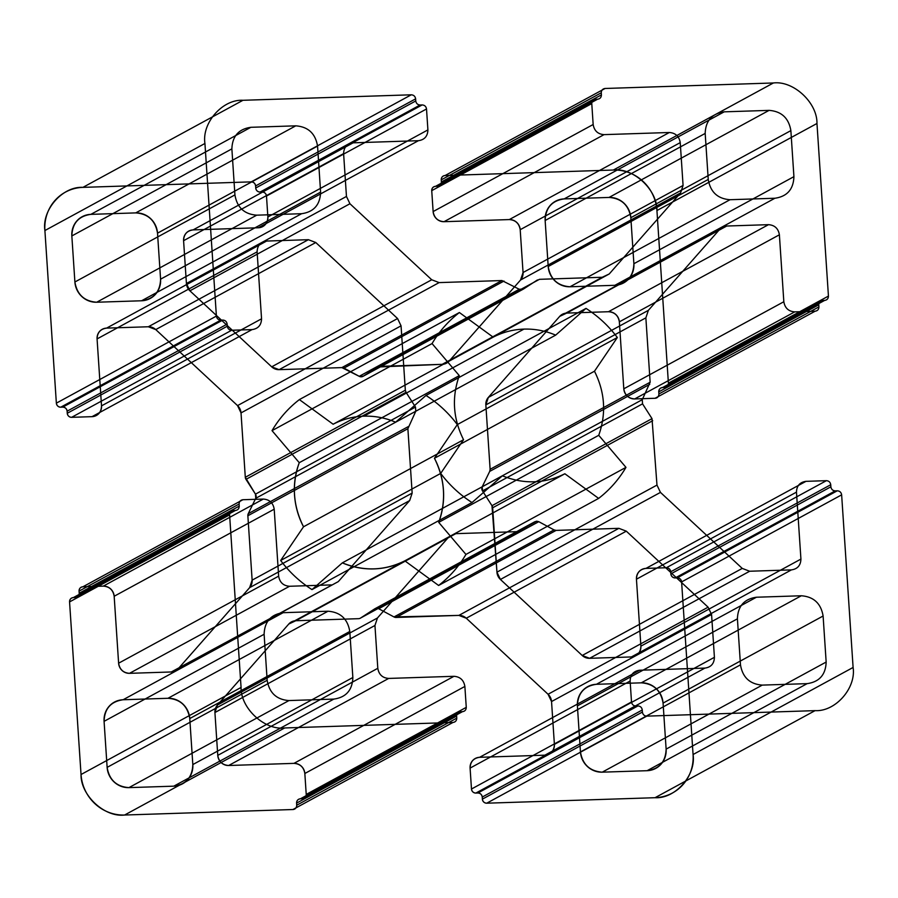 <?xml version="1.0" encoding="UTF-8"?>
<svg xmlns="http://www.w3.org/2000/svg" width="898" height="898" viewBox="0 0 898 898"><rect width="100%" height="100%" fill="white"/><g stroke="black" fill="none" stroke-linecap="round" stroke-linejoin="round"><path stroke-width="1.35" d="M250.879 127.303L90.855 214.364C78.631 216.092 72.3 223.288 71.84 235.95L231.875 148.888C232.335 136.227 238.666 129.031 250.879 127.303L295.768 125.832C308.16 126.764 315.423 133.51 317.555 146.082L320.608 192.116L160.585 279.177C160.125 291.839 153.782 299.034 141.57 300.774L96.692 302.233A21.137 20.239 61.5 0 1 74.893 281.983C77.026 294.555 84.3 301.301 96.692 302.233L256.716 215.172C244.323 214.24 237.061 207.494 234.928 194.911L74.893 281.983L71.84 235.95L74.893 281.983M807.145 683.636L647.121 770.697C659.334 768.969 665.665 761.773 666.125 749.112L826.16 662.05C825.7 674.712 819.369 681.908 807.145 683.636L762.267 685.107C749.875 684.175 742.612 677.418 740.48 664.846L580.445 751.918L577.392 705.884C577.852 693.222 584.183 686.027 596.395 684.298L641.284 682.828A21.137 20.239 61.5 0 1 663.072 703.089C660.939 690.506 653.677 683.76 641.284 682.828L801.308 595.767C813.7 596.699 820.974 603.445 823.107 616.017L663.072 703.089L666.125 749.112L663.072 703.089M740.48 664.846L737.415 618.823C737.875 606.161 744.218 598.966 756.43 597.226L596.395 684.298L641.284 682.828M705.177 133.432L545.142 220.493L548.207 266.526L708.241 179.454L705.177 133.432C705.637 120.77 711.979 113.575 724.192 111.835L769.07 110.375L609.046 197.437C621.438 198.368 628.701 205.114 630.834 217.698L633.887 263.72C633.427 276.382 627.096 283.577 614.883 285.306L774.907 198.245C787.131 196.516 793.462 189.321 793.922 176.659L633.887 263.72A21.137 20.239 61.5 0 1 614.883 285.306L569.994 286.776L614.883 285.306M288.954 700.563L128.93 787.625L173.808 786.165C186.021 784.425 192.363 777.23 192.823 764.568L352.858 677.507C352.398 690.169 346.056 697.364 333.843 699.093L288.954 700.563C276.562 699.632 269.299 692.886 267.166 680.302L264.113 634.28L104.078 721.341C104.538 708.679 110.869 701.484 123.093 699.755L167.971 698.285L123.093 699.755L283.117 612.694L328.006 611.224L167.971 698.285A21.137 20.239 61.5 0 1 189.759 718.546C187.626 705.963 180.363 699.216 167.971 698.285M642.261 399.677L482.226 486.738L482.507 490.925L642.541 403.853L642.261 399.677L650.141 382.234L645.864 317.847L485.84 404.908A10.563 10.125 61.5 0 1 488.332 397.421L485.84 404.908L490.117 469.295A4.232 4.052 61.5 0 1 489.702 471.405L490.117 469.295L650.141 382.234M642.541 403.853L652.015 418.636L491.981 505.697L482.507 490.925A4.232 4.052 61.5 0 1 482.226 486.738L489.702 471.405L649.737 384.344M824.633 300.415C827.069 300.067 828.338 298.63 828.439 296.093L668.404 383.154A4.232 4.052 61.5 0 1 664.599 387.476L824.633 300.415L822.59 300.482L662.556 387.543C660.12 387.891 658.851 389.328 658.762 391.865L658.896 393.953C658.806 396.489 657.538 397.926 655.091 398.274L634.695 398.936C628.499 398.476 624.862 395.098 623.796 388.812L619.351 321.854C618.284 315.568 614.647 312.19 608.451 311.729L566.694 313.099L559.69 316.399A10.563 10.125 61.5 0 1 566.694 313.099L726.729 226.027L768.486 224.668L608.451 311.729L566.694 313.099M601.413 94.885L441.378 181.946A4.232 4.052 61.5 0 1 437.584 186.268L597.608 99.195C600.055 98.859 601.323 97.411 601.413 94.885L601.278 92.786L441.244 179.858L441.378 181.946C441.288 184.483 440.02 185.92 437.584 186.268L435.541 186.335C433.094 186.683 431.826 188.12 431.736 190.645L433.128 211.569C434.194 217.855 437.831 221.234 444.027 221.694L509.312 219.572C515.497 220.032 519.134 223.411 520.2 229.697L523.051 272.521A10.563 10.125 61.5 0 1 520.548 280.019L523.051 272.521L683.075 185.459L680.583 192.947L520.548 280.019L449.191 361.041L442.186 364.341L379.405 366.384L539.44 279.323L377.407 367.013L442.186 364.341L602.221 277.269L539.44 279.323M597.608 99.195L595.576 99.263C593.129 99.611 591.861 101.047 591.771 103.584L593.163 124.508C594.229 130.794 597.855 134.172 604.051 134.633L669.336 132.5C675.532 132.971 679.169 136.339 680.235 142.625L683.075 185.459M669.336 132.5L509.312 219.572A10.563 10.125 61.5 0 1 520.2 229.697L523.051 272.521M519.257 289.257L359.222 376.318L363.297 376.183L377.407 367.013L363.297 376.183L523.332 289.122L519.257 289.257L501.915 280.546L439.133 282.601L279.11 369.662A10.563 10.125 61.5 0 1 271.69 366.833L279.11 369.662L341.88 367.608L279.11 369.662M415.763 100.946L255.728 188.008L255.593 185.92C255.167 183.405 253.707 182.047 251.238 181.867A4.232 4.052 61.5 0 1 255.593 185.92L415.628 98.859L415.763 100.946C416.189 103.461 417.637 104.808 420.118 104.999L422.161 104.931C424.642 105.111 426.09 106.469 426.516 108.984L427.908 129.907L267.873 216.968C267.649 223.299 264.483 226.891 258.366 227.766L193.092 229.899C186.975 230.764 183.809 234.356 183.585 240.686L186.425 283.51L189.905 290.817A10.563 10.125 61.5 0 1 186.425 283.51L346.46 196.449L343.608 153.625L183.585 240.686L186.425 283.51M415.628 98.859C415.202 96.333 413.742 94.986 411.262 94.806L242.954 100.295C222.648 99.083 201.736 122.835 204.935 143.478L216.396 316.085C216.822 318.599 218.281 319.946 220.751 320.137L222.794 320.07C225.275 320.249 226.723 321.607 227.149 324.122L227.295 326.21C227.722 328.724 229.17 330.071 231.65 330.262L71.615 417.323L92.023 416.661C98.129 415.796 101.294 412.193 101.53 405.862L97.074 338.916C97.31 332.586 100.475 328.982 106.581 328.118L148.338 326.76A10.563 10.125 61.5 0 1 155.758 329.588L148.338 326.76L308.373 239.687L315.793 242.516L155.758 329.588L237.543 405.604L241.023 412.912L401.058 325.839L405.335 390.226L245.3 477.287L241.023 412.912A10.563 10.125 61.5 0 0 237.543 405.604L155.758 329.588M227.149 324.122L67.126 411.183L67.26 413.271C67.687 415.785 69.135 417.143 71.615 417.323L92.023 416.661L252.046 329.6C258.164 328.724 261.329 325.132 261.554 318.801L257.109 251.855L97.074 338.916A10.563 10.125 61.5 0 1 106.581 328.118L148.338 326.76M409.668 500.579L338.31 581.601L178.275 668.673L249.633 587.651L252.136 580.153A10.563 10.125 61.5 0 1 249.633 587.651L409.668 500.579L412.16 493.092L407.883 428.705L415.774 411.262L415.493 407.075L255.459 494.147L245.3 477.287A4.232 4.052 61.5 0 0 245.985 479.364L406.019 392.303L405.335 390.226M233.401 510.524L73.367 597.585C70.931 597.933 69.662 599.37 69.561 601.907L81.033 774.514L241.068 687.453L229.596 514.846C229.686 512.309 230.954 510.872 233.401 510.524L235.444 510.457C237.88 510.109 239.149 508.672 239.238 506.135L239.104 504.047C239.194 501.511 240.462 500.074 242.909 499.726L263.305 499.064C269.501 499.524 273.138 502.902 274.204 509.188L278.649 576.146L118.615 663.207C119.681 669.493 123.318 672.871 129.514 673.332L171.271 671.973L338.31 581.601M241.068 687.453C240.608 708.208 264.584 730.489 284.644 727.964L452.951 722.463C455.398 722.115 456.667 720.679 456.756 718.142L456.622 716.054C456.712 713.517 457.98 712.08 460.416 711.732L462.459 711.665C464.906 711.317 466.174 709.88 466.264 707.355L306.229 794.416L304.837 773.492C303.771 767.206 300.145 763.828 293.949 763.367L228.664 765.5C222.468 765.029 218.831 761.661 217.765 755.375L214.925 712.541A10.563 10.125 61.5 0 1 217.417 705.053L214.925 712.541L374.949 625.479L377.8 668.303L217.765 755.375L214.925 712.541M538.778 521.682L554.032 529.899L394.009 616.96L378.743 608.743L376.666 608.249L374.668 608.878A4.232 4.052 61.5 0 1 378.743 608.743L538.778 521.682L536.701 521.188L534.703 521.817L518.595 531.616L455.814 533.659L295.779 620.731L358.56 618.677L295.779 620.731L288.774 624.031L217.417 705.053L377.452 617.981L374.949 625.479M626.31 531.167L708.095 607.183L548.061 694.255L466.275 618.228L458.867 615.399A10.563 10.125 61.5 0 1 466.275 618.228L626.31 531.167L618.89 528.338L556.12 530.392L396.085 617.454A4.232 4.052 61.5 0 1 394.009 616.96L458.867 615.399L396.085 617.454M642.407 712.08L482.372 799.141C482.798 801.667 484.258 803.014 486.738 803.194L646.762 716.133C644.293 715.953 642.833 714.595 642.407 712.08L642.272 709.992C641.846 707.478 640.386 706.12 637.917 705.94L635.874 706.008C633.393 705.817 631.945 704.47 631.507 701.955L630.127 681.032L470.092 768.093C470.316 761.762 473.493 758.17 479.599 757.306L544.884 755.173C550.99 754.309 554.156 750.706 554.392 744.375L551.54 701.551L711.575 614.49L714.415 657.314L554.392 744.375L551.54 701.551L548.061 694.255A10.563 10.125 61.5 0 1 551.54 701.551M830.875 486.817L670.851 573.878L670.705 571.79C670.278 569.276 668.83 567.929 666.35 567.738L645.954 568.4L805.977 481.339L826.385 480.677C828.865 480.857 830.313 482.215 830.74 484.729L830.875 486.817C831.301 489.331 832.76 490.678 835.241 490.869L837.273 490.802C839.753 490.993 841.213 492.34 841.639 494.854L681.604 581.915L693.065 754.522C696.264 775.165 675.352 798.917 655.046 797.705L815.081 710.632L646.762 716.133M472.022 502.543L502.375 475.805L342.34 562.866L311.988 589.604L472.022 502.543C459.877 494.764 449.438 485.055 440.682 473.414L463.548 439.717C453.03 418.659 451.615 397.286 459.293 375.633L432.061 343.575L272.027 430.636C279.199 418.479 288.314 408.13 299.371 399.599L333.136 424.238C342.744 419.243 353.004 416.56 363.915 416.167C374.825 415.841 385.399 417.851 395.625 422.195L555.66 335.134C545.434 330.79 534.86 328.78 523.949 329.106L363.915 416.167M586.012 308.396C598.158 316.175 608.597 325.884 617.341 337.513L457.318 424.586L434.452 458.283A77.138 73.883 61.5 0 1 438.707 522.367C446.385 500.714 444.97 479.341 434.452 458.283A77.138 73.883 61.5 0 1 438.707 522.367L598.741 435.306C606.419 413.641 605.005 392.28 594.476 371.222L434.452 458.283L457.318 424.586C448.562 412.945 438.123 403.236 425.978 395.457L395.625 422.195L425.978 395.457A116.235 111.33 61.5 0 1 457.318 424.586A116.235 111.33 61.5 0 0 425.978 395.457L586.012 308.396L555.66 335.134M440.682 473.414L280.659 560.487L303.524 526.778C292.995 505.72 291.581 484.359 299.259 462.695L459.293 375.633M822.59 300.482C820.143 300.83 818.886 302.267 818.785 304.792L658.762 391.865L658.896 393.953A4.232 4.052 61.5 0 1 655.091 398.274L634.695 398.936A10.563 10.125 61.5 0 1 623.796 388.812L619.351 321.854L779.385 234.793C778.319 228.507 774.682 225.129 768.486 224.668M593.163 124.508L433.128 211.569L431.736 190.645A4.232 4.052 61.5 0 1 435.541 186.335L595.576 99.263M439.133 282.601L431.725 279.772L349.939 203.745L346.46 196.449M420.118 104.999L260.083 192.06L262.126 191.992C264.607 192.183 266.055 193.53 266.493 196.045L267.873 216.968A10.563 10.125 61.5 0 1 258.366 227.766L193.092 229.899L353.116 142.827C347.01 143.691 343.844 147.294 343.608 153.625M242.909 499.726L82.874 586.798L103.27 586.125C109.466 586.596 113.103 589.964 114.169 596.261L118.615 663.207L114.169 596.261L274.204 509.188M456.622 716.054L296.587 803.115C296.677 800.589 297.945 799.141 300.392 798.805L302.424 798.737C304.871 798.389 306.139 796.953 306.229 794.416L304.837 773.492L464.872 686.431C463.806 680.145 460.169 676.766 453.973 676.306L293.949 763.367L228.664 765.5A10.563 10.125 61.5 0 1 217.765 755.375M642.272 709.992L482.237 797.054C481.811 794.539 480.363 793.192 477.882 793.001L475.839 793.069C473.358 792.889 471.91 791.531 471.484 789.016L470.092 768.093A10.563 10.125 61.5 0 1 479.599 757.306L544.884 755.173L704.908 668.101C711.025 667.236 714.191 663.644 714.415 657.314M652.015 418.636L656.977 485.088L660.457 492.396L742.242 568.412L749.662 571.24L589.627 658.313A10.563 10.125 61.5 0 1 582.207 655.484L589.627 658.313L631.384 656.943L589.627 658.313M660.457 492.396L500.422 579.457L582.207 655.484L742.242 568.412M598.741 435.306L625.973 467.364C618.801 479.521 609.686 489.87 598.629 498.401L438.606 585.474L404.83 560.835A77.138 73.883 61.5 0 1 342.34 562.866C363.791 571.521 384.625 570.847 404.83 560.835A77.138 73.883 61.5 0 1 342.34 562.866L311.988 589.604C299.842 581.825 289.403 572.116 280.659 560.487L303.524 526.778A77.138 73.883 61.5 0 1 299.259 462.695L272.027 430.636L299.259 462.695A77.138 73.883 61.5 0 0 303.524 526.778L463.548 439.717M295.768 125.832L135.733 212.893C148.125 213.825 155.388 220.582 157.52 233.154L160.585 279.177A21.137 20.239 61.5 0 1 141.57 300.774L96.692 302.233M604.051 134.633L444.027 221.694L509.312 219.572M422.161 104.931L262.126 191.992A4.232 4.052 61.5 0 1 266.493 196.045L267.873 216.968M220.751 320.137L60.727 407.198C58.247 407.007 56.787 405.66 56.361 403.146L44.9 230.539C41.701 209.896 62.613 186.155 82.919 187.368L251.238 181.867L82.919 187.368L242.954 100.295M235.444 510.457L75.41 597.518C77.857 597.17 79.114 595.733 79.215 593.208L79.069 591.109C79.159 588.583 80.427 587.146 82.874 586.798L103.27 586.125A10.563 10.125 61.5 0 1 114.169 596.261M453.973 676.306L388.688 678.428C382.503 677.968 378.866 674.589 377.8 668.303M518.595 531.616L360.558 618.049A4.232 4.052 61.5 0 1 358.56 618.677M502.375 475.805C523.826 484.46 544.659 483.775 564.864 473.762L404.83 560.835L438.606 585.474C449.662 576.931 458.766 566.582 465.939 554.425L438.707 522.367L465.939 554.425A116.235 111.33 61.5 0 1 438.606 585.474A116.235 111.33 61.5 0 0 465.939 554.425A116.235 111.33 61.5 0 1 438.606 585.474A116.235 111.33 61.5 0 0 465.939 554.425A116.235 111.33 61.5 0 1 438.606 585.474M548.207 266.526C550.339 279.098 557.602 285.845 569.994 286.776A21.137 20.239 61.5 0 1 548.207 266.526L545.142 220.493A21.137 20.239 61.5 0 1 564.157 198.907C551.944 200.636 545.602 207.831 545.142 220.493M645.864 317.847L648.367 310.349L488.332 397.421L559.69 316.399L726.729 226.027M601.278 92.786C601.368 90.26 602.637 88.823 605.072 88.475L445.049 175.537L613.356 170.036A42.262 40.489 61.5 0 1 656.932 210.547C657.392 189.792 633.416 167.511 613.356 170.036L773.391 82.975C793.45 80.45 817.416 102.72 816.967 123.486L656.932 210.547L668.404 383.154L656.932 210.547M523.332 289.122L537.442 279.952M427.908 129.907C427.684 136.238 424.507 139.83 418.401 140.694L258.366 227.766M408.298 426.595L248.263 513.656L247.859 515.766A4.232 4.052 61.5 0 1 248.263 513.656L255.739 498.323L255.459 494.147L245.985 479.364M460.416 711.732L300.392 798.805L302.424 798.737L462.459 711.665M534.703 521.817L374.668 608.878L360.558 618.049L520.593 530.987M631.507 701.955L471.484 789.016L470.092 768.093M432.061 343.575C439.234 331.418 448.338 321.069 459.394 312.526L493.17 337.165C502.779 332.181 513.039 329.487 523.949 329.106M666.125 749.112A21.137 20.239 61.5 0 1 647.121 770.697L602.232 772.168C589.84 771.236 582.577 764.49 580.445 751.918L577.392 705.884A21.137 20.239 61.5 0 1 596.395 684.298M708.241 179.454C710.374 192.037 717.637 198.784 730.029 199.715L569.994 286.776M71.84 235.95A21.137 20.239 61.5 0 1 90.855 214.364L135.733 212.893A21.137 20.239 61.5 0 1 157.52 233.154L160.585 279.177M818.785 304.792L818.931 306.892C818.841 309.417 817.573 310.854 815.126 311.202L655.091 398.274M680.583 192.947L609.226 273.969L449.191 361.041L520.548 280.019M81.033 774.514C80.584 795.28 104.55 817.55 124.609 815.025A42.262 40.489 61.5 0 1 81.033 774.514L69.561 601.907A4.232 4.052 61.5 0 1 73.367 597.585L75.41 597.518L73.367 597.585M630.127 681.032C630.351 674.701 633.517 671.109 639.634 670.234L479.599 757.306M826.16 662.05L823.107 616.017M815.126 311.202L794.73 311.875L634.695 398.936M418.401 140.694L353.116 142.827M222.794 320.07L62.759 407.131L60.727 407.198L62.759 407.131C65.24 407.322 66.699 408.669 67.126 411.183L67.26 413.271L227.295 326.21M456.756 718.142L296.722 805.214C296.632 807.74 295.363 809.177 292.928 809.525L124.609 815.025L284.644 727.964M296.587 803.115L296.722 805.214L296.587 803.115A4.232 4.052 61.5 0 1 300.392 798.805M320.608 192.116C320.148 204.778 313.817 211.973 301.605 213.702L256.716 215.172M189.759 718.546L192.823 764.568L189.759 718.546L349.793 631.474C347.661 618.902 340.398 612.155 328.006 611.224M267.166 680.302L107.131 767.375L104.078 721.341A21.137 20.239 61.5 0 1 123.093 699.755M794.73 311.875C788.534 311.404 784.897 308.036 783.831 301.739L623.796 388.812M407.883 428.705L247.859 515.766L252.136 580.153L247.859 515.766M554.032 529.899L556.12 530.392M830.74 484.729L670.705 571.79L670.851 573.878C671.277 576.393 672.725 577.751 675.206 577.93A4.232 4.052 61.5 0 1 670.851 573.878M805.977 481.339C799.871 482.204 796.706 485.807 796.47 492.138L636.446 579.199L640.891 646.145C640.656 652.476 637.49 656.079 631.384 656.943L791.419 569.882L749.662 571.24M617.341 337.513L594.476 371.222M625.973 467.364L465.939 554.425M724.192 111.835L564.157 198.907L609.046 197.437L564.157 198.907M783.831 301.739L779.385 234.793M828.439 296.093L816.967 123.486M363.297 376.183A4.232 4.052 61.5 0 1 359.222 376.318L341.88 367.608A4.232 4.052 61.5 0 1 343.968 368.101L503.991 281.04M261.554 318.801L101.53 405.862L97.074 338.916M278.649 576.146C279.716 582.432 283.353 585.81 289.549 586.271L331.306 584.901M263.305 499.064L103.27 586.125M229.596 514.846L69.561 601.907M377.452 617.981L448.809 536.959L288.774 624.031L217.417 705.053M618.89 528.338L458.867 615.399M637.917 705.94L477.882 793.001L475.839 793.069A4.232 4.052 61.5 0 1 471.484 789.016M482.372 799.141L482.237 797.054L482.372 799.141A4.232 4.052 61.5 0 0 486.738 803.194L655.046 797.705L486.738 803.194M841.639 494.854L853.1 667.461L693.065 754.522A42.262 40.489 61.5 0 1 655.046 797.705M769.07 110.375C781.462 111.307 788.725 118.053 790.869 130.625L793.922 176.659M415.774 411.262L255.739 498.323L248.263 513.656M826.385 480.677L666.35 567.738L645.954 568.4C639.836 569.276 636.671 572.868 636.446 579.199L640.891 646.145A10.563 10.125 61.5 0 1 631.384 656.943M536.701 521.188L376.666 608.249M501.915 280.546L341.88 367.608M796.47 492.138L800.926 559.084C800.69 565.414 797.525 569.018 791.419 569.882M800.926 559.084L640.891 646.145M317.555 146.082L157.52 233.154M352.858 677.507L349.793 631.474M818.931 306.892L658.896 393.953M257.109 251.855C257.344 245.524 260.51 241.921 266.616 241.057L106.581 328.118M412.16 493.092L252.136 580.153M582.207 655.484L500.422 579.457L496.942 572.161L491.981 505.697A4.232 4.052 61.5 0 1 492.665 507.774L652.7 420.713M231.875 148.888L234.928 194.911M648.367 310.349L719.725 229.327M680.235 142.625L520.2 229.697M315.793 242.516L397.578 318.543L237.543 405.604M239.104 504.047L79.069 591.109A4.232 4.052 61.5 0 1 82.874 586.798M639.634 670.234L704.908 668.101M737.415 618.823L577.392 705.884M664.599 387.476L662.556 387.543L664.599 387.476C667.046 387.128 668.314 385.691 668.404 383.154M255.593 185.92L255.728 188.008C256.154 190.522 257.614 191.88 260.083 192.06L262.126 191.992M266.616 241.057L308.373 239.687M466.264 707.355L464.872 686.431M837.273 490.802L677.249 577.863C679.719 578.054 681.178 579.401 681.604 581.915L693.065 754.522M598.629 498.401L564.864 473.762M333.843 699.093L173.808 786.165L128.93 787.625C116.538 786.693 109.275 779.947 107.131 767.375L104.078 721.341M605.072 88.475L773.391 82.975M431.725 279.772L271.69 366.833L189.905 290.817L349.939 203.745M656.977 485.088L496.942 572.161L492.665 507.774M790.869 130.625L630.834 217.698L633.887 263.72M264.113 634.28C264.573 621.618 270.904 614.423 283.117 612.694M204.935 143.478L44.9 230.539A42.262 40.489 61.5 0 1 82.919 187.368M216.396 316.085L56.361 403.146L44.9 230.539M397.578 318.543L401.058 325.839M249.633 587.651L178.275 668.673L171.271 671.973L129.514 673.332A10.563 10.125 61.5 0 1 118.615 663.207M239.238 506.135L79.215 593.208L79.069 591.109M835.241 490.869L675.206 577.93L677.249 577.863L675.206 577.93M459.394 312.526L299.371 399.599L333.136 424.238A77.138 73.883 61.5 0 1 395.625 422.195A77.138 73.883 61.5 0 0 333.136 424.238L493.17 337.165M591.771 103.584L431.736 190.645M426.516 108.984L266.493 196.045M415.493 407.075L406.019 392.303M452.951 722.463L292.928 809.525L124.609 815.025M448.809 536.959L455.814 533.659M708.095 607.183L711.575 614.49M635.874 706.008L475.839 793.069M730.029 199.715L774.907 198.245M756.43 597.226L801.308 595.767M762.267 685.107L602.232 772.168A21.137 20.239 61.5 0 1 580.445 751.918M301.605 213.702L141.57 300.774M441.378 181.946L441.244 179.858C441.333 177.321 442.602 175.885 445.049 175.537L613.356 170.036M609.226 273.969L602.221 277.269M411.262 94.806L251.238 181.867M231.65 330.262L252.046 329.6M289.549 586.271L129.514 673.332M388.688 678.428L228.664 765.5M853.1 667.461C856.299 688.104 835.387 711.845 815.081 710.632M359.222 376.318L343.968 368.101M90.855 214.364L135.733 212.893M271.69 366.833L189.905 290.817M482.226 486.738L489.702 471.405M482.507 490.925L491.981 505.697M488.332 397.421L559.69 316.399M437.584 186.268L435.541 186.335M647.121 770.697L602.232 772.168M466.275 618.228L548.061 694.255M378.743 608.743L394.009 616.96M374.668 608.878L360.558 618.049M335.347 423.126A77.138 73.883 61.5 0 1 393.279 421.241M435.609 460.584A77.138 73.883 61.5 0 1 439.56 519.998A77.138 73.883 61.5 0 0 435.609 460.584M402.63 561.935A77.138 73.883 61.5 0 1 344.686 563.832A77.138 73.883 61.5 0 0 402.63 561.935M311.988 589.604A116.235 111.33 61.5 0 1 280.659 560.487A116.235 111.33 61.5 0 0 311.988 589.604A116.235 111.33 61.5 0 1 280.659 560.487M302.357 524.477A77.138 73.883 61.5 0 1 298.417 465.063M272.027 430.636A116.235 111.33 61.5 0 1 299.371 399.599M260.083 192.06A4.232 4.052 61.5 0 1 255.728 188.008M183.585 240.686A10.563 10.125 61.5 0 1 193.092 229.899M377.407 367.013A4.232 4.052 61.5 0 1 379.405 366.384M101.53 405.862A10.563 10.125 61.5 0 1 92.023 416.661M60.727 407.198A4.232 4.052 61.5 0 1 56.361 403.146M62.759 407.131A4.232 4.052 61.5 0 1 67.126 411.183M71.615 417.323A4.232 4.052 61.5 0 1 67.26 413.271M255.459 494.147A4.232 4.052 61.5 0 1 255.739 498.323M658.762 391.865A4.232 4.052 61.5 0 1 662.556 387.543M608.451 311.729A10.563 10.125 61.5 0 1 619.351 321.854M449.191 361.041A10.563 10.125 61.5 0 1 442.186 364.341M444.027 221.694A10.563 10.125 61.5 0 1 433.128 211.569M441.244 179.858A4.232 4.052 61.5 0 1 445.049 175.537M609.046 197.437A21.137 20.239 61.5 0 1 630.834 217.698M477.882 793.001A4.232 4.052 61.5 0 1 482.237 797.054M554.392 744.375A10.563 10.125 61.5 0 1 544.884 755.173M500.422 579.457A10.563 10.125 61.5 0 1 496.942 572.161M636.446 579.199A10.563 10.125 61.5 0 1 645.954 568.4M677.249 577.863A4.232 4.052 61.5 0 1 681.604 581.915M666.35 567.738A4.232 4.052 61.5 0 1 670.705 571.79M79.215 593.208A4.232 4.052 61.5 0 1 75.41 597.518M178.275 668.673A10.563 10.125 61.5 0 1 171.271 671.973M288.774 624.031A10.563 10.125 61.5 0 1 295.779 620.731M293.949 763.367A10.563 10.125 61.5 0 1 304.837 773.492M296.722 805.214A4.232 4.052 61.5 0 1 292.928 809.525M306.229 794.416A4.232 4.052 61.5 0 1 302.424 798.737M128.93 787.625A21.137 20.239 61.5 0 1 107.131 767.375M192.823 764.568A21.137 20.239 61.5 0 1 173.808 786.165"/></g></svg>
